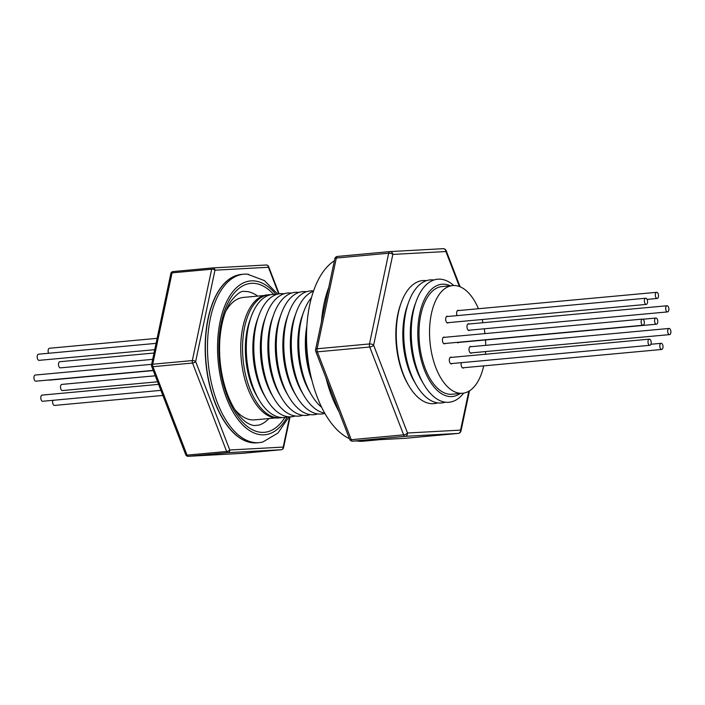 <?xml version="1.0" encoding="UTF-8"?>
<svg xmlns="http://www.w3.org/2000/svg" width="705" height="705" viewBox="0 0 705 705"><rect width="100%" height="100%" fill="white"/><g stroke="black" fill="none" stroke-linecap="round" stroke-linejoin="round"><path stroke-width="1.06" d="M268.957 418.55A67.486 34.66 -95.3 0 1 258.867 425.133L254.012 425.547C249.403 424.692 245.19 422.189 241.357 418.03C235.708 412.134 230.861 403.621 226.807 392.5C220.841 375.192 218.559 357.03 219.969 337.995C221.432 322.37 225.027 310.209 230.729 301.511C236.642 294.038 241.128 290.689 244.186 291.447L246.547 291.473A67.486 34.66 -95.3 0 1 246.812 291.5A67.486 34.66 -95.3 0 1 257.677 296.1M658.514 295.985A3.093 1.586 84.7 0 0 656.628 292.311A3.093 1.586 84.7 0 0 655.306 294.787A3.093 1.586 84.7 0 0 657.192 298.462A3.093 1.586 84.7 0 0 658.514 295.985M647.058 299.334A3.093 1.586 84.7 0 0 645.701 298.241A3.093 1.586 84.7 0 0 644.44 300.092A3.093 1.586 84.7 0 0 644.899 303.309A3.093 1.586 84.7 0 0 646.265 304.393A3.093 1.586 84.7 0 0 647.525 302.551A3.093 1.586 84.7 0 0 647.058 299.334M642.466 319.092A3.093 1.586 84.7 0 0 642.44 319.092A3.093 1.586 84.7 0 0 641.145 322.282A3.093 1.586 84.7 0 0 642.978 325.243A3.093 1.586 84.7 0 0 643.004 325.243A3.093 1.586 84.7 0 0 644.308 322.053A3.093 1.586 84.7 0 0 642.466 319.092M648.195 340.374A3.093 1.586 84.7 0 0 648.283 343.67A3.093 1.586 84.7 0 0 649.878 345.3A3.093 1.586 84.7 0 0 650.988 344.084A3.093 1.586 84.7 0 0 650.9 340.788A3.093 1.586 84.7 0 0 649.305 339.149A3.093 1.586 84.7 0 0 648.195 340.374M659.924 347.168A3.093 1.586 84.7 0 0 661.695 349.477A3.093 1.586 84.7 0 0 662.903 345.626A3.093 1.586 84.7 0 0 661.131 343.317A3.093 1.586 84.7 0 0 659.924 347.168M655.914 318.043A3.093 1.586 84.7 0 0 655.888 318.043A3.093 1.586 84.7 0 0 654.592 321.242A3.093 1.586 84.7 0 0 656.425 324.203A3.093 1.586 84.7 0 0 656.452 324.203A3.093 1.586 84.7 0 0 657.756 321.004A3.093 1.586 84.7 0 0 655.914 318.043M668.199 311.566A3.093 1.586 84.7 0 0 668.772 308.032A3.093 1.586 84.7 0 0 667 305.758A3.093 1.586 84.7 0 0 666.366 306.093A3.093 1.586 84.7 0 0 665.802 309.627A3.093 1.586 84.7 0 0 667.573 311.91A3.093 1.586 84.7 0 0 668.199 311.566M668.834 334.346A3.093 1.586 84.7 0 0 669.574 334.611A3.093 1.586 84.7 0 0 670.896 332.108A3.093 1.586 84.7 0 0 669.75 328.724A3.093 1.586 84.7 0 0 669.01 328.459A3.093 1.586 84.7 0 0 667.688 330.962A3.093 1.586 84.7 0 0 668.834 334.346M483.7 365.877A54.073 27.768 -95.3 0 1 462.612 393.258A54.073 27.768 -95.3 0 1 434.765 364.723A54.073 27.768 -95.3 0 1 452.689 285.578A54.073 27.768 -95.3 0 1 478.466 308.728M452.689 285.578L442.123 286.547A54.073 27.768 84.7 0 0 424.207 365.692A54.073 27.768 84.7 0 0 452.046 394.227L462.612 393.258M458.655 342.427A3.402 1.745 -95.3 0 1 457.959 342.797A3.402 1.745 -95.3 0 1 456.999 342.383M469.768 330.134A3.402 1.745 -95.3 0 1 469.072 330.513A3.402 1.745 -95.3 0 1 467.318 328.715A3.402 1.745 -95.3 0 1 468.446 323.745A3.402 1.745 -95.3 0 1 469.204 323.983M457.087 315.62A3.402 1.745 -95.3 0 1 456.946 315.276A3.402 1.745 -95.3 0 1 458.074 310.297A3.402 1.745 -95.3 0 1 458.823 310.535M448.468 322.626A3.402 1.745 -95.3 0 1 447.772 322.996A3.402 1.745 -95.3 0 1 446.018 321.207A3.402 1.745 -95.3 0 1 447.146 316.228A3.402 1.745 -95.3 0 1 447.895 316.474M445.207 343.467A3.402 1.745 -95.3 0 1 444.511 343.846A3.402 1.745 -95.3 0 1 442.758 342.048A3.402 1.745 -95.3 0 1 443.886 337.078A3.402 1.745 -95.3 0 1 444.644 337.316M452.072 363.533A3.402 1.745 -95.3 0 1 451.376 363.903A3.402 1.745 -95.3 0 1 449.631 362.114A3.402 1.745 -95.3 0 1 450.759 357.135A3.402 1.745 -95.3 0 1 451.508 357.382M463.899 367.702A3.402 1.745 -95.3 0 1 463.203 368.072A3.402 1.745 -95.3 0 1 461.449 366.283A3.402 1.745 -95.3 0 1 461.343 362.678M471.768 352.835A3.402 1.745 -95.3 0 1 471.081 353.214A3.402 1.745 -95.3 0 1 469.327 351.416A3.402 1.745 -95.3 0 1 470.455 346.446A3.402 1.745 -95.3 0 1 471.204 346.684M334.382 260.771A92.69 47.596 84.7 0 0 307.168 351.901A92.69 47.596 84.7 0 0 349.407 438.651M356.668 440.942A92.69 47.596 84.7 0 0 362.282 441.268A92.69 47.596 84.7 0 0 363.198 441.207L377.554 439.885A92.69 47.596 84.7 0 0 378.814 439.735M374.452 439.973A92.69 47.596 84.7 0 0 376.646 439.946A92.69 47.596 84.7 0 0 377.554 439.885M326.045 378.109A92.69 47.596 84.7 0 0 338.999 411.685M328.75 287.376A92.69 47.596 84.7 0 0 321.445 321.921M273.558 294.346A74.774 38.396 84.7 0 0 255.157 283.463A74.774 38.396 84.7 0 0 218.92 352.993A74.774 38.396 84.7 0 0 260.207 432.227A74.774 38.396 84.7 0 0 284.89 417.369M248.565 274.298A84.565 43.428 84.7 0 0 247.429 274.183A84.565 43.428 84.7 0 0 243.666 274.21A84.565 43.428 84.7 0 0 207.808 357.673A84.565 43.428 84.7 0 0 254.285 442.546A84.565 43.428 84.7 0 0 259.184 442.634A84.565 43.428 84.7 0 0 262.886 441.973L277.946 433.046L289.032 416.814M275.955 294.426A77.242 39.665 84.7 0 0 255.069 281.004A77.242 39.665 84.7 0 0 217.633 352.835A77.242 39.665 84.7 0 0 260.295 434.685A77.242 39.665 84.7 0 0 287.235 416.858M243.666 274.21L241.551 274.404A84.565 43.428 84.7 0 0 237.841 275.065A84.565 43.428 84.7 0 0 205.966 361.506A84.565 43.428 84.7 0 0 252.17 442.74A84.565 43.428 84.7 0 0 253.306 442.855A84.565 43.428 84.7 0 0 257.069 442.828L259.184 442.634M237.347 275.197A84.529 43.41 84.7 0 0 236.845 275.347A84.529 43.41 84.7 0 0 205.834 362.308A84.529 43.41 84.7 0 0 251.949 442.722A84.529 43.41 84.7 0 0 252.275 442.758A84.529 43.41 84.7 0 0 252.787 442.81M282.176 417.536A61.793 31.734 -95.3 0 1 280.317 417.809A61.793 31.734 -95.3 0 1 279.709 417.862A61.793 31.734 -95.3 0 1 242.996 358.598A61.793 31.734 -95.3 0 1 268.975 294.752A61.793 31.734 -95.3 0 1 269.583 294.708A61.793 31.734 -95.3 0 1 270.861 294.681M268.975 294.752L267.177 294.91A61.793 31.734 84.7 0 0 241.198 358.766A61.793 31.734 84.7 0 0 277.911 418.021A61.793 31.734 84.7 0 0 278.519 417.977L280.317 417.809M264.049 295.51L243.445 297.413A61.485 31.575 84.7 0 0 225.759 311.31M234.8 409.429A61.485 31.575 84.7 0 0 254.126 419.907A61.485 31.575 84.7 0 0 254.734 419.863L275.338 417.959M460.215 393.478A56.382 28.958 -95.3 0 1 451.702 396.571A56.382 28.958 -95.3 0 1 418.162 341.969A56.382 28.958 -95.3 0 1 442.467 284.203A56.382 28.958 -95.3 0 1 450.292 285.798M463.626 393.126A61.793 31.734 -95.3 0 1 448.398 402.317A61.793 31.734 -95.3 0 1 423.828 384.384A61.793 31.734 -95.3 0 1 416.179 301.387A61.793 31.734 -95.3 0 1 438.272 279.162A61.793 31.734 -95.3 0 1 453.712 285.516M423.828 384.384L421.793 380.903A56.382 28.958 -95.3 0 1 414.813 305.186L416.179 301.387M445.216 402.176A61.793 31.734 -95.3 0 1 440.907 403.004A61.793 31.734 -95.3 0 1 416.329 385.071A61.793 31.734 -95.3 0 1 408.68 302.084A61.793 31.734 -95.3 0 1 430.781 279.85A61.793 31.734 -95.3 0 1 433.963 279.982M416.329 385.071L414.293 381.59A56.382 28.958 -95.3 0 1 407.314 305.873L408.68 302.084M437.726 402.872A61.793 31.734 -95.3 0 1 433.408 403.692A61.793 31.734 -95.3 0 1 408.829 385.758A61.793 31.734 -95.3 0 1 401.189 302.771A61.793 31.734 -95.3 0 1 423.282 280.537A61.793 31.734 -95.3 0 1 426.463 280.678M401.189 302.771L400.59 304.428A59.431 30.518 84.7 0 0 407.939 384.243L408.829 385.758M310.006 371.94A61.793 31.734 -95.3 0 1 306.552 334.417M311.883 380.207A56.382 28.958 -95.3 0 1 306.887 325.948M321.63 407.287A61.793 31.734 -95.3 0 1 311.363 394.747A61.793 31.734 -95.3 0 1 303.723 311.751A61.793 31.734 -95.3 0 1 311.522 297.545M311.363 394.747L309.328 391.266A56.382 28.958 -95.3 0 1 302.348 315.549L303.723 311.751M324.723 413.148A61.793 31.734 -95.3 0 1 303.873 395.435A61.793 31.734 -95.3 0 1 296.223 312.447A61.793 31.734 -95.3 0 1 313.487 291.218M303.873 395.435L301.828 391.954A56.382 28.958 -95.3 0 1 294.849 316.237L296.223 312.447M324.846 413.368A61.793 31.734 -95.3 0 1 320.942 414.055A61.793 31.734 -95.3 0 1 296.373 396.122A61.793 31.734 -95.3 0 1 288.724 313.135A61.793 31.734 -95.3 0 1 310.817 290.901A61.793 31.734 -95.3 0 1 313.566 290.98M296.373 396.122L294.329 392.65A56.382 28.958 -95.3 0 1 287.358 316.933L288.724 313.135M317.761 413.923A61.793 31.734 -95.3 0 1 313.443 414.751A61.793 31.734 -95.3 0 1 288.874 396.818A61.793 31.734 -95.3 0 1 281.224 313.831A61.793 31.734 -95.3 0 1 303.317 291.597A61.793 31.734 -95.3 0 1 306.499 291.729M288.874 396.818L286.838 393.337A56.382 28.958 -95.3 0 1 279.859 317.62L281.224 313.831M310.262 414.619A61.793 31.734 -95.3 0 1 305.952 415.439A61.793 31.734 -95.3 0 1 281.374 397.505A61.793 31.734 -95.3 0 1 273.725 314.518A61.793 31.734 -95.3 0 1 295.827 292.284A61.793 31.734 -95.3 0 1 299.008 292.416M281.374 397.505L279.339 394.033A56.382 28.958 -95.3 0 1 272.359 318.308L273.725 314.518M302.771 415.307A61.793 31.734 -95.3 0 1 298.453 416.135A61.793 31.734 -95.3 0 1 273.875 398.202A61.793 31.734 -95.3 0 1 266.234 315.205A61.793 31.734 -95.3 0 1 288.327 292.98A61.793 31.734 -95.3 0 1 291.509 293.113M273.875 398.202L271.839 394.721A56.382 28.958 -95.3 0 1 264.86 319.004L266.234 315.205M295.272 415.994A61.793 31.734 -95.3 0 1 290.954 416.822A61.793 31.734 -95.3 0 1 266.384 398.889A61.793 31.734 -95.3 0 1 258.735 315.902A61.793 31.734 -95.3 0 1 280.828 293.668A61.793 31.734 -95.3 0 1 284.009 293.8M266.384 398.889L264.34 395.408A56.382 28.958 -95.3 0 1 257.36 319.691L258.735 315.902M287.772 416.69A61.793 31.734 -95.3 0 1 283.454 417.51A61.793 31.734 -95.3 0 1 258.885 399.576A61.793 31.734 -95.3 0 1 251.236 316.589A61.793 31.734 -95.3 0 1 273.329 294.355A61.793 31.734 -95.3 0 1 276.51 294.496M258.885 399.576L256.84 396.104A56.382 28.958 -95.3 0 1 249.87 320.387L251.236 316.589M155.294 375.8L61.82 384.41A3.093 1.586 84.7 0 0 60.498 386.913A3.093 1.586 84.7 0 0 61.643 390.297A3.093 1.586 84.7 0 0 62.384 390.561L157.603 381.793M154.025 353.029L59.81 361.709A3.093 1.586 84.7 0 0 59.176 362.053A3.093 1.586 84.7 0 0 58.612 365.587A3.093 1.586 84.7 0 0 60.383 367.86L152.685 359.356M48.698 380.013A3.093 1.586 84.7 0 0 49.235 380.154A3.093 1.586 84.7 0 0 49.262 380.154A3.093 1.586 84.7 0 0 49.297 380.145M52.893 400.317A3.093 1.586 84.7 0 0 52.734 403.119A3.093 1.586 84.7 0 0 54.514 405.428L162.873 395.443M158.599 384.366L42.124 395.1A3.093 1.586 84.7 0 0 41.005 396.325A3.093 1.586 84.7 0 0 41.093 399.62A3.093 1.586 84.7 0 0 42.688 401.26L160.916 390.358M35.276 375.042A3.093 1.586 84.7 0 0 35.25 375.042A3.093 1.586 84.7 0 0 33.955 378.232A3.093 1.586 84.7 0 0 35.788 381.193A3.093 1.586 84.7 0 0 35.814 381.193A3.093 1.586 84.7 0 0 35.849 381.193M156.069 343.361L38.511 354.192A3.093 1.586 84.7 0 0 37.25 356.043A3.093 1.586 84.7 0 0 37.709 359.259A3.093 1.586 84.7 0 0 39.075 360.352L154.73 349.689M157.136 338.338L49.438 348.261A3.093 1.586 84.7 0 0 48.116 350.738A3.093 1.586 84.7 0 0 48.61 353.267M212.795 267.918L266.111 265.01A2.467 2.124 86.9 0 1 266.173 265.001A2.467 2.467 0 0 1 268.614 266.578A2.467 1.022 158.9 0 1 268.42 267.274L214.972 270.191A2.467 1.093 -168.1 0 0 211.667 269.213L172.064 272.861A2.467 1.093 -168.1 0 0 170.848 273.522L151.513 364.882A2.467 2.467 0 0 0 151.628 366.283L185.741 454.734A2.467 2.467 0 0 0 188.182 456.311A2.467 2.124 -93.1 0 0 188.253 456.302L241.7 453.385A2.467 1.269 84.7 0 0 241.718 453.385A2.467 1.269 84.7 0 0 241.744 453.385L281.321 449.737A2.467 1.269 84.7 0 0 281.374 449.728M278.704 293.923L268.42 267.274A2.467 2.124 86.9 0 0 266.173 265.001L212.725 267.918A2.467 2.467 0 0 0 212.637 267.926A2.467 1.269 84.7 0 0 212.637 267.926A2.467 2.124 -93.1 0 1 214.972 270.191L195.646 361.55A2.467 1.093 -168.1 0 0 192.333 360.572A2.467 1.269 84.7 0 0 192.262 361.815A2.467 1.269 84.7 0 0 192.535 363.04L152.932 366.688A2.467 1.022 158.9 0 1 151.628 366.283M212.61 267.926L173.06 271.575A2.467 1.269 84.7 0 0 173.033 271.575A2.467 1.269 84.7 0 0 172.064 272.861L152.729 364.221A2.467 1.269 84.7 0 0 152.668 365.463A2.467 1.269 84.7 0 0 152.932 366.688L187.054 455.13L226.649 451.482A2.467 1.022 158.9 0 0 229.76 449.993L195.646 361.55A2.467 1.022 158.9 0 1 192.535 363.04L226.649 451.482A2.467 1.269 84.7 0 0 227.847 452.654L188.253 456.302A2.467 1.269 84.7 0 1 187.054 455.13A2.467 1.022 158.9 0 1 185.741 454.734M188.182 456.311L241.63 453.394A2.467 2.124 86.9 0 0 241.7 453.385L281.295 449.737A2.467 1.269 84.7 0 0 281.321 449.737A2.467 2.467 0 0 0 283.507 447.79A2.467 1.093 -168.1 0 0 283.207 447.085L289.605 416.84M170.848 273.522A2.467 2.467 0 0 1 173.033 271.575L212.637 267.926A2.467 1.269 84.7 0 0 211.667 269.213L192.333 360.572L152.729 364.221A2.467 1.093 -168.1 0 0 151.513 364.882M389.874 251.597L337.554 256.417A3.093 1.586 84.7 0 0 337.528 256.426A3.093 1.586 84.7 0 0 336.311 258.039L317.109 348.772A3.093 1.586 84.7 0 0 317.021 350.323A3.093 1.586 84.7 0 0 317.365 351.848L351.249 439.691A3.093 1.586 84.7 0 0 352.747 441.154L405.824 438.254L458.197 433.425A3.093 1.586 84.7 0 0 458.232 433.425A3.093 3.093 0 0 0 460.973 430.993A3.093 1.366 -168.1 0 0 460.585 430.103L468.807 391.24M460.083 286.776L446.15 250.663A3.093 1.278 158.9 0 1 445.904 251.535L392.826 254.426L373.624 345.168L407.508 433.002A3.093 1.278 158.9 0 1 403.621 434.862A3.093 1.586 84.7 0 0 405.119 436.325L352.747 441.154A3.093 2.653 -93.1 0 1 352.659 441.163L405.736 438.263A3.093 2.653 86.9 0 1 405.657 438.263M390.103 251.588L443.013 248.698A3.093 2.653 86.9 0 1 443.101 248.689L390.015 251.588A3.093 3.093 0 0 0 389.9 251.597A3.093 1.586 84.7 0 1 389.935 251.597A3.093 2.653 -93.1 0 1 390.015 251.588A3.093 2.653 -93.1 0 1 392.826 254.426A3.093 1.366 -168.1 0 0 388.684 253.21L336.311 258.039A3.093 1.366 -168.1 0 0 334.787 258.858L315.584 349.592A3.093 1.366 -168.1 0 1 317.109 348.772L369.49 343.943A3.093 1.366 -168.1 0 1 373.624 345.168A3.093 1.278 158.9 0 1 369.737 347.019L317.365 351.848A3.093 1.278 158.9 0 1 315.725 351.346L349.61 439.189A3.093 3.093 0 0 0 352.659 441.163M334.787 258.858A3.093 3.093 0 0 1 337.528 256.426L389.9 251.597A3.093 1.586 84.7 0 0 388.684 253.21L369.49 343.943A3.093 1.586 84.7 0 0 369.402 345.494A3.093 1.586 84.7 0 0 369.737 347.019L403.621 434.862L351.249 439.691A3.093 1.278 158.9 0 1 349.61 439.189M456.902 336.188A3.402 1.745 -95.3 0 1 457.334 336.029A3.402 1.745 -95.3 0 1 457.792 336.109M482.185 319.515A54.073 27.768 -95.3 0 1 482.996 322.714M484.238 328.803A54.073 27.768 -95.3 0 1 484.943 333.606M485.534 339.951A54.073 27.768 -95.3 0 1 485.736 345.344M485.604 351.566A54.073 27.768 -95.3 0 1 485.428 354.254M229.76 449.993A2.467 2.124 86.9 0 1 227.847 452.654L281.295 449.737A2.467 2.124 -93.1 0 0 283.207 447.085L229.76 449.993M407.508 433.002A3.093 2.653 86.9 0 1 405.119 436.325L458.197 433.425A3.093 2.653 -93.1 0 0 460.585 430.103L407.508 433.002M405.886 438.254A3.093 1.586 84.7 0 1 405.851 438.254A3.093 3.093 0 0 1 405.736 438.263A3.093 2.653 86.9 0 0 405.824 438.254A3.093 1.586 84.7 0 0 405.851 438.254L458.232 433.425A3.093 1.586 84.7 0 0 458.294 433.416M459.396 286.512L445.904 251.535A3.093 2.653 86.9 0 0 443.101 248.689A3.093 3.093 0 0 1 446.15 250.663M656.628 292.311L457.378 310.667M645.701 298.241L446.45 316.607M642.44 319.092L443.189 337.448M649.878 345.3L450.627 363.665M661.695 349.477L462.454 367.834M655.888 318.043L643.013 319.233M667 305.758L467.75 324.115M669.574 334.611L470.323 352.976M247.429 274.183L264.498 280.643L277.726 294.135M236.845 275.347L237.841 275.065M151.637 364.318L35.25 375.042M153.205 370.381L35.814 381.193M153.276 370.566L49.262 380.154M268.614 266.578L279.136 293.853M290.055 416.849L283.507 447.79M252.275 442.758L253.306 442.855M469.468 390.852L460.973 430.993M315.584 349.592A3.093 3.093 0 0 0 315.725 351.346M669.01 328.459L469.759 346.816M667.573 311.91L468.323 330.266M656.452 324.203L457.21 342.56M661.131 343.317L650.926 344.26M649.305 339.149L450.063 357.514M643.004 325.243L443.762 343.599M646.265 304.393L447.014 322.758M657.192 298.462L647.093 299.396"/></g></svg>
